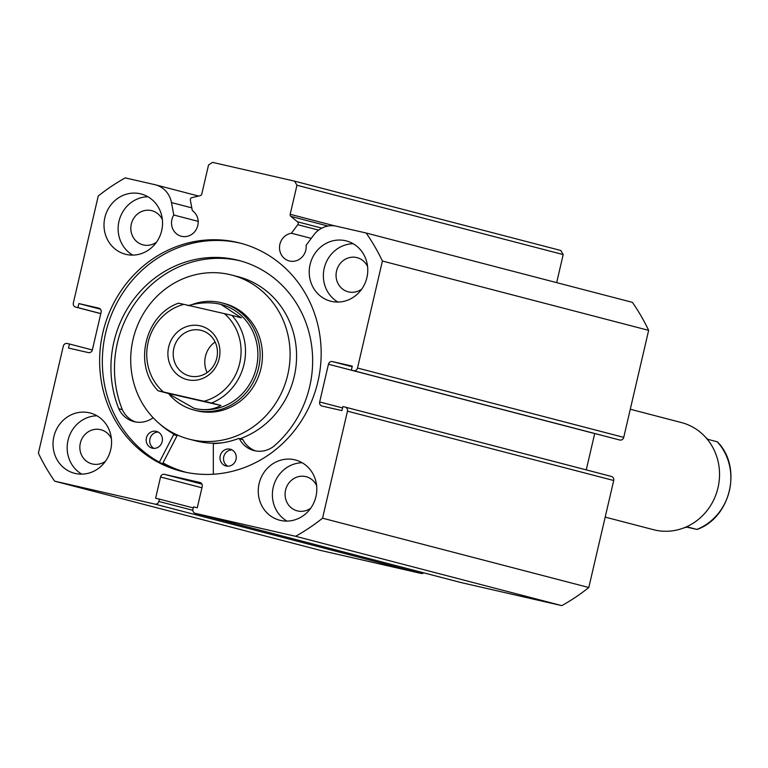 <?xml version="1.0" encoding="UTF-8"?>
<svg xmlns="http://www.w3.org/2000/svg" width="768" height="768" viewBox="0 0 768 768"><rect width="100%" height="100%" fill="white"/><g stroke="black" fill="none" stroke-linecap="round" stroke-linejoin="round"><path stroke-width="1.15" d="M357.504 368.035L623.741 437.376A3.456 3.235 104.6 0 1 619.805 440.026L353.558 370.685A3.456 3.235 -75.4 0 0 357.504 368.035L382.406 261.024A204.134 191.088 -75.4 0 0 366.163 233.021L336.48 226.224A23.808 22.282 -75.4 0 0 313.67 235.104L306.106 245.29A14.189 13.277 104.6 0 1 305.779 250.186A14.189 13.277 104.6 0 1 289.267 260.947A14.189 13.277 104.6 0 1 279.898 244.262A14.189 13.277 104.6 0 1 291.427 233.232L297.773 224.698A2.074 1.939 -75.4 0 0 297.485 221.798L290.861 216.365A2.074 1.939 104.6 0 1 290.189 214.282L296.947 185.242L294.576 181.142L212.486 162.365L208.541 165.005L201.782 194.045A2.074 1.939 104.6 0 1 200.266 195.629L191.904 197.645A2.074 1.939 -75.4 0 0 190.368 200.122L192.298 210.547A14.189 13.277 -75.4 0 1 197.798 225.475A14.189 13.277 -75.4 0 1 181.277 236.237A14.189 13.277 -75.4 0 1 171.907 219.552A14.189 13.277 -75.4 0 1 173.779 215.011L171.475 202.57A23.808 22.282 104.6 0 0 155.501 184.829A23.808 22.282 104.6 0 0 154.896 184.675L125.213 177.888A204.134 191.088 -75.4 0 0 98.246 196.003L73.344 303.014A3.456 3.235 -75.4 0 0 75.715 307.104L100.8 313.642L75.629 307.085M241.45 243.446A117.811 110.275 -75.4 0 0 105.6 333.197A117.811 110.275 -75.4 0 0 182.064 471.446M317.904 381.686A117.811 110.275 -75.4 0 0 240.096 243.082A117.811 110.275 -75.4 0 0 102.893 332.496A117.811 110.275 -75.4 0 0 180.71 471.101A117.811 110.275 -75.4 0 0 317.904 381.686M259.114 483.59A31.142 29.146 -75.4 0 0 279.677 520.224A31.142 29.146 -75.4 0 0 315.946 496.589A31.142 29.146 -75.4 0 0 295.373 459.955A31.142 29.146 -75.4 0 0 259.114 483.59M302.198 462.758A31.142 29.146 -75.4 0 0 273.245 487.267A31.142 29.146 -75.4 0 0 287.002 521.107M53.885 436.627A31.142 29.146 -75.4 0 0 74.458 473.261A31.142 29.146 -75.4 0 0 110.717 449.635A31.142 29.146 -75.4 0 0 90.154 412.992A31.142 29.146 -75.4 0 0 53.885 436.627M96.97 415.795A31.142 29.146 -75.4 0 0 68.026 440.304A31.142 29.146 -75.4 0 0 81.773 474.144M310.08 264.547A31.142 29.146 -75.4 0 0 330.653 301.19A31.142 29.146 -75.4 0 0 366.912 277.555A31.142 29.146 -75.4 0 0 346.349 240.922A31.142 29.146 -75.4 0 0 310.08 264.547M353.165 243.725A31.142 29.146 -75.4 0 0 324.221 268.234A31.142 29.146 -75.4 0 0 337.968 302.064M104.861 217.594A31.142 29.146 -75.4 0 0 125.424 254.227A31.142 29.146 -75.4 0 0 161.693 230.592A31.142 29.146 -75.4 0 0 141.12 193.958A31.142 29.146 -75.4 0 0 104.861 217.594M147.936 196.762A31.142 29.146 -75.4 0 0 118.992 221.27A31.142 29.146 -75.4 0 0 132.749 255.11M156.518 242.15A17.645 16.522 104.6 0 1 142.963 244.848A17.645 16.522 104.6 0 1 131.309 224.093A17.645 16.522 104.6 0 1 151.862 210.701A17.645 16.522 104.6 0 1 162.374 219.677M361.747 289.104A17.645 16.522 104.6 0 1 348.192 291.811A17.645 16.522 104.6 0 1 336.538 271.046A17.645 16.522 104.6 0 1 357.082 257.654A17.645 16.522 104.6 0 1 367.603 266.63M105.552 461.184A17.645 16.522 104.6 0 1 91.997 463.891A17.645 16.522 104.6 0 1 80.333 443.126A17.645 16.522 104.6 0 1 100.886 429.734A17.645 16.522 104.6 0 1 111.398 438.71M310.781 508.138A17.645 16.522 104.6 0 1 297.216 510.845A17.645 16.522 104.6 0 1 285.562 490.09A17.645 16.522 104.6 0 1 306.115 476.698A17.645 16.522 104.6 0 1 316.627 485.674M98.928 308.17L78.864 303.571L77.923 307.613L75.715 307.104M98.755 308.122A3.456 3.235 104.6 0 1 101.126 312.211L92.342 349.949A3.456 3.235 104.6 0 1 88.406 352.598L68.515 348.048L69.456 344.006L67.248 343.498A3.456 3.235 -75.4 0 0 63.302 346.147L38.4 453.158A204.134 191.088 -75.4 0 0 54.634 481.162L154.906 504.106A3.456 3.235 -75.4 0 0 158.851 501.456L192.854 510.317M201.936 487.786L160.55 477.005L155.606 498.23L159.398 499.104L158.851 501.456M160.55 477.005A3.456 3.235 104.6 0 1 164.486 474.355L201.946 484.109M200.026 482.496L164.486 474.355M199.853 482.448A3.456 3.235 104.6 0 1 202.224 486.538L197.29 507.773L193.498 506.899L192.95 509.261A3.456 3.235 -75.4 0 0 195.322 513.35L295.594 536.294A204.134 191.088 -75.4 0 0 322.56 518.189L347.462 411.168A3.456 3.235 -75.4 0 0 345.091 407.078L342.883 406.57L341.942 410.611L322.051 406.061A3.456 3.235 104.6 0 1 319.67 401.971L342.566 407.933M594.701 433.555A3.456 3.235 -75.4 0 0 594.701 433.565L328.454 364.234L319.67 401.971M328.454 364.234A3.456 3.235 104.6 0 1 332.4 361.584L352.147 366.73M353.558 370.685L351.35 370.176L352.291 366.134L332.4 361.584M366.163 233.021L632.41 302.362A204.134 191.088 104.6 0 1 648.643 330.355L623.741 437.376M351.35 370.176L619.805 440.026M586.253 469.882L594.701 433.565M345.264 407.126L611.328 476.419A3.456 3.235 104.6 0 1 613.709 480.509L347.462 411.168M195.322 513.35L461.568 582.691L561.83 605.635A204.134 191.088 104.6 0 0 588.797 587.52L613.709 480.509M423.773 572.851A3.456 3.235 104.6 0 1 421.152 573.446L154.906 504.106M54.634 481.162L320.88 550.502L421.152 573.446M294.576 181.142L560.822 250.483L563.194 254.582L296.947 185.242M556.666 282.634L563.194 254.582M588.797 587.52L322.56 518.189M382.406 261.024L648.643 330.355M295.594 536.294L561.83 605.635M100.81 313.574L77.923 307.613M100.464 309.197L78.864 303.571M92.342 349.968L69.456 344.006M193.258 507.917L159.398 499.104M162.912 463.046A117.811 110.275 -75.4 0 0 183.965 471.888M198.173 221.357L173.779 215.011M311.232 238.387L291.427 233.232M169.699 395.05A55.363 51.821 -75.4 0 0 194.093 410.054L196.445 410.659A55.363 51.821 -75.4 0 0 257.126 379.776A55.363 51.821 -75.4 0 0 224.352 303.523L222 302.909A55.363 51.821 -75.4 0 0 220.589 302.563A55.363 51.821 -75.4 0 0 191.75 304.694M189.034 439.123A84.768 79.354 -75.4 0 0 281.952 391.834A84.768 79.354 -75.4 0 0 231.763 275.059A84.768 79.354 -75.4 0 0 138.854 322.349A84.768 79.354 -75.4 0 0 189.034 439.123L195.514 440.813A84.768 79.354 -75.4 0 0 222.442 442.771M240.058 438.73A84.768 79.354 -75.4 0 0 288.432 393.514A84.768 79.354 -75.4 0 0 238.243 276.749L231.763 275.059M162.998 462.893A117.638 110.122 -75.4 0 0 186.576 472.445M605.184 517.114L653.539 529.709A55.363 51.821 -75.4 0 0 654.941 530.054A55.363 51.821 -75.4 0 0 717.83 488.448A55.363 51.821 -75.4 0 0 681.446 422.563L630.288 409.238M187.632 379.757A27.677 25.91 104.6 0 1 168.653 347.021A27.677 25.91 104.6 0 1 200.179 325.834A27.677 25.91 104.6 0 1 219.168 358.579A27.677 25.91 104.6 0 1 187.632 379.757M200.659 330.25A23.53 22.022 -75.4 0 0 173.933 347.933A23.53 22.022 -75.4 0 0 189.389 375.936A23.53 22.022 -75.4 0 0 189.994 376.08A23.53 22.022 -75.4 0 0 216.72 358.397A23.53 22.022 -75.4 0 0 201.254 330.394A23.53 22.022 -75.4 0 0 200.659 330.25M215.088 341.981A23.53 22.022 -75.4 0 0 207.12 372.576M158.237 390.816L158.122 390.778C132.95 365.472 144.71 314.957 178.512 303.158L183.821 304.349A50.17 46.963 -75.4 0 0 148.128 342.317A50.17 46.963 -75.4 0 0 163.44 391.958L158.237 390.816L167.664 393.264L193.939 408.221A53.626 50.198 -75.4 0 0 195.302 408.557A53.626 50.198 -75.4 0 0 256.224 368.246A53.626 50.198 -75.4 0 0 220.973 304.426L241.354 317.846L231.936 315.398A53.626 50.198 104.6 0 1 211.546 403.008L203.99 401.242A50.17 46.963 -75.4 0 0 239.693 363.274A50.17 46.963 -75.4 0 0 224.381 313.632L231.936 315.398M194.093 410.054A55.363 51.821 -75.4 0 0 195.494 410.39A55.363 51.821 -75.4 0 0 258.384 368.784A55.363 51.821 -75.4 0 0 222 302.909M188.054 305.654C199.411 302.467 209.923 301.949 219.61 304.09L220.963 304.426M193.939 408.221L195.302 408.557C204.941 410.688 213.494 409.661 220.963 405.466L211.546 403.008M163.44 391.958L203.99 401.242M167.664 393.264L220.963 405.466M183.821 304.349L224.381 313.632M705.84 437.558L707.866 439.344L717.293 441.802A53.626 50.198 104.6 0 1 696.902 529.411L697.027 529.45C730.819 517.661 742.579 467.146 717.408 441.83L717.293 441.802M683.779 527.923L687.485 526.963L696.902 529.411L686.822 527.146M213.322 474.24L213.331 444.317A0.691 0.643 104.6 0 1 213.974 443.606A86.15 80.64 -75.4 0 0 238.627 438.48A0.691 0.643 104.6 0 1 239.405 438.778A25.181 23.578 -75.4 0 0 253.91 450.557A25.181 23.578 -75.4 0 0 273.965 446.15A107.261 100.406 -75.4 0 0 309.398 387.802A107.261 100.406 -75.4 0 0 238.819 260.448A107.261 100.406 -75.4 0 0 114.182 340.694A107.261 100.406 -75.4 0 0 118.79 408.73A25.181 23.578 -75.4 0 0 133.853 421.584A25.181 23.578 -75.4 0 0 152.938 417.917A0.691 0.643 104.6 0 1 153.187 417.802M227.77 466.195A8.65 8.093 104.6 0 1 223.795 456.605A8.65 8.093 104.6 0 1 232.022 449.885M235.997 459.485A8.65 8.093 104.6 0 1 225.946 465.955A8.65 8.093 104.6 0 1 220.262 455.683A8.65 8.093 104.6 0 1 230.314 449.213A8.65 8.093 104.6 0 1 235.997 459.485M153.946 448.378A8.65 8.093 104.6 0 1 149.971 438.787A8.65 8.093 104.6 0 1 158.198 432.067M162.173 441.667A8.65 8.093 104.6 0 1 152.122 448.138A8.65 8.093 104.6 0 1 146.438 437.866A8.65 8.093 104.6 0 1 156.49 431.395A8.65 8.093 104.6 0 1 162.173 441.667M240.586 260.928A107.261 100.406 -75.4 0 0 117.715 341.616A107.261 100.406 -75.4 0 0 122.314 409.622M177.043 434.87A0.691 0.643 104.6 0 1 177.101 435.638L162.499 463.853M159.437 423.715A86.15 80.64 -75.4 0 0 173.318 433.795A0.691 0.643 104.6 0 1 173.568 434.717L159.35 462.182M118.79 408.73L122.352 409.632A25.181 23.578 -75.4 0 0 135.638 421.968M242.17 439.402A0.691 0.643 104.6 0 1 242.938 439.699A25.181 23.578 -75.4 0 0 255.696 450.941M318.643 230.131L297.773 224.698M290.189 214.282L334.954 225.936M191.808 207.869L171.475 202.57M328.022 226.042L290.861 216.365M297.485 221.798L321.83 228.144M173.568 434.717L177.101 435.638M173.318 433.795L176.477 434.611M239.405 438.778L242.938 439.699M195.235 513.331L461.472 582.672M611.424 476.438L345.178 407.098M198.566 196.042L155.501 184.829M239.011 438.461L242.544 439.373"/></g></svg>
